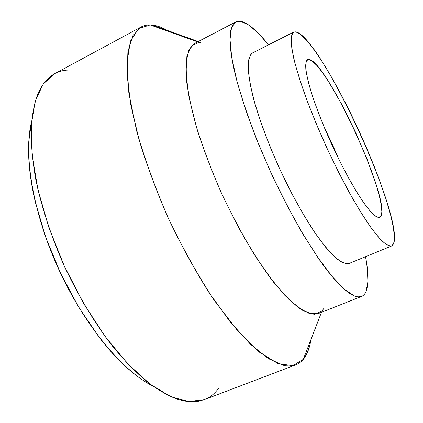 <?xml version="1.0" encoding="UTF-8"?>
<svg xmlns="http://www.w3.org/2000/svg" width="423" height="423" viewBox="0 0 423 423"><rect width="100%" height="100%" fill="white"/><g stroke="black" fill="none" stroke-linecap="round" stroke-linejoin="round"><path stroke-width="0.63" d="M339.172 159.994L324.51 127.979L331.378 142.165L339.172 159.994M381.07 216.216L378.003 217.517L381.07 216.216L381.858 211.891L381.245 204.991L379.336 195.87L376.243 184.941L367.095 159.275L355.093 131.283L341.641 104.19L328.28 81.158L322.152 72.143L316.674 65.295L312.079 60.96L308.573 59.432C325.71 58.934 390.662 199.619 381.07 216.216L379.817 217.48C376.914 218.104 371.954 213.758 364.949 204.446C355.32 190.926 342.91 168.597 331.59 144.1C323.114 125.271 316.378 108.124 311.376 92.653C308.579 83.252 306.733 75.474 305.84 69.324C305.501 64.227 306.067 61.002 307.532 59.654L308.573 59.432L306.358 60.928L305.602 65.565L306.416 73.316L308.848 84.003L312.861 97.248L318.313 112.513L324.98 129.089L332.536 146.162L340.615 162.871L348.801 178.384L356.689 191.952L363.907 202.987L370.146 211.066L375.175 215.968L378.844 217.655L381.07 216.216M306.712 60.352L308.573 59.432L306.712 60.352M218.548 388.346C209.634 400.793 196.172 404.52 178.162 399.524C168.38 395.907 157.938 389.921 146.823 381.578C135.445 371.875 123.918 359.957 112.238 345.824C94.556 322.818 78.63 296.359 64.46 266.448C51.067 236.177 41.438 206.836 35.569 178.421C32.497 160.343 31.006 143.831 31.085 128.878C32.026 115.014 34.321 103.196 37.97 93.425C45.192 77.917 55.566 70.123 69.097 70.049M140.711 378.722C133.98 374.032 127.08 368.179 120.021 361.163C112.952 354.13 105.919 346.056 98.919 336.946L78.683 307.124L60.611 273.358L45.896 237.731L35.421 202.501C32.703 191.022 30.794 180.124 29.689 169.808C28.6 159.508 28.299 150.049 28.78 141.425L31.476 122.078C23.365 154.633 32.946 213.039 58.638 269.113C84.314 325.197 122.279 370.601 152.222 385.723M293.588 32.127L252.547 52.938C249.882 55.09 248.396 59.68 248.09 66.712C248.539 75.146 250.337 85.742 253.488 98.501C259.156 118.921 268.161 143.27 279.302 168.053C290.786 192.671 303.339 215.397 315.098 233.025C322.701 243.743 329.549 252.029 335.645 257.877C341.171 262.239 345.612 264.116 348.98 263.503L391.582 246.006M393.691 243.511L391.629 245.99C388.986 246.292 385.226 244.076 380.356 239.333L371.69 228.637C365.044 219.14 357.8 207.508 349.958 193.734C341.953 178.982 334.043 163.257 326.228 146.559C318.688 129.734 311.952 113.47 306.009 97.771C300.7 82.839 296.623 69.758 293.779 58.517C291.696 48.608 290.892 41.147 291.362 36.135L293.662 32.085L295.82 31.847C320.951 36.743 403.822 216.338 393.691 243.511L392.592 245.345L390.995 246.17L386.294 244.605L379.648 238.561L371.214 227.981L361.305 213.092L350.35 194.432L338.897 172.848L327.561 149.446L316.975 125.504L307.717 102.35L300.256 81.216L294.916 63.127L291.854 48.835L291.082 38.794L292.473 33.158L293.684 32.074L295.82 31.847L300.843 34.586L307.241 40.994L314.707 50.596L322.945 62.905L331.669 77.409L340.621 93.615L349.557 111.038L358.244 129.205L366.466 147.653L374.017 165.916L380.684 183.513L386.262 199.952L390.545 214.71L393.327 227.257L394.432 237.039L393.691 243.511M235.738 21.954L194.517 43.49L188.885 49.956L186.072 62.297L186.495 80.455C188.452 95.291 192.238 112.391 197.858 131.754C204.489 152.031 212.531 172.88 221.985 194.3L237.314 225.248C248.169 244.848 258.998 262.175 269.789 277.234L285.007 295.54L298.474 307.722L309.657 313.655L318.228 313.612L361.554 296.433L354.305 295.889L344.375 289.279L332.007 276.341L317.668 257.226L302.054 232.597C291.273 213.795 280.793 193.607 270.614 172.029L256.75 139.696C248.55 118.419 241.908 98.771 236.843 80.745L231.735 57.406L230.017 39.588L231.497 27.749L235.823 21.911L240.851 21.319C248.232 23.101 257.454 30.937 268.526 44.833L258.575 33.486L248.967 25.131L240.851 21.319C238.435 20.864 236.383 21.309 234.696 22.657C233.015 24.011 231.772 26.326 230.969 29.61C230.17 32.904 229.874 37.182 230.086 42.437C230.302 47.704 231.064 53.906 232.37 61.039C233.681 68.182 235.548 76.135 237.964 84.896L246.778 113.015L258.464 143.936L272.391 175.873L287.73 206.873L303.54 235.093L318.873 258.966C323.828 266.083 328.502 272.227 332.901 277.398C337.29 282.559 341.319 286.688 344.972 289.792C348.621 292.885 351.846 294.963 354.654 296.026C357.451 297.083 359.804 297.195 361.713 296.364C363.616 295.529 365.081 293.853 366.101 291.341C365.049 293.922 363.537 295.619 361.554 296.433M309.536 346.337L306.337 354.738C303.751 359.709 300.24 363.071 295.799 364.827L283.785 365.398L268.552 358.72L250.501 344.285L230.355 322.083L209.131 292.742C194.807 270.038 181.293 245.377 168.571 218.765C156.727 191.751 146.887 165.404 139.051 139.727L130.702 104.492L127.048 74.734L127.91 51.643L132.806 35.743L141.086 27.019C144.497 25.216 148.325 24.571 152.56 25.094L150.149 24.925L138.485 28.743L130.411 41.205L126.921 62.741L128.841 93.044L136.613 130.839C144.698 159.111 155.347 188.42 168.571 218.765C182.905 248.597 198.138 275.807 214.271 300.393L237.811 330.966L259.5 352.216L278.085 363.643L292.795 365.668L303.307 359.333L306.337 354.738L304.861 355.304M152.56 25.094C157.176 25.676 162.12 27.458 167.392 30.435C162.12 27.458 157.176 25.676 152.56 25.094L198.239 41.549L152.56 25.094L151.788 25.512M324.129 308.039L321.951 311.058L314.257 314.347L303.407 310.931L289.697 300.272L273.697 282.337L256.301 257.713C244.341 238.35 232.899 217.216 221.985 194.3C211.764 171.066 203.236 148.6 196.388 126.895L189.107 97.639L185.977 73.808L186.866 56.465L191.36 46.017L198.879 42.342L200.507 42.363M141.086 27.019L54.599 73.75L43.246 83.981L35.209 101.071L31.276 124.928L32.074 154.913L37.975 189.795L48.936 227.727L64.46 266.448L83.632 303.492L105.2 336.571L127.751 363.822L149.938 384.015L170.569 396.621L188.764 401.697L203.923 399.788L295.799 364.827M306.337 354.738C308.499 350.561 310.043 345.485 310.963 339.505M365.557 256.698C368.56 272.645 368.74 284.193 366.101 291.341L367.904 281.649L367.291 268.039L365.557 256.698M252.647 52.886L250.929 54.218L248.513 60.293L248.264 70.678L250.353 85.187L254.826 103.349L261.573 124.404L270.308 147.32L280.608 170.887L291.912 193.803L303.587 214.826L315.003 232.888L325.583 247.164L334.847 257.163L342.445 262.672L348.161 263.762L349.049 263.476M150.149 24.925L197.594 41.882M303.307 359.333L321.459 312.333"/></g></svg>
